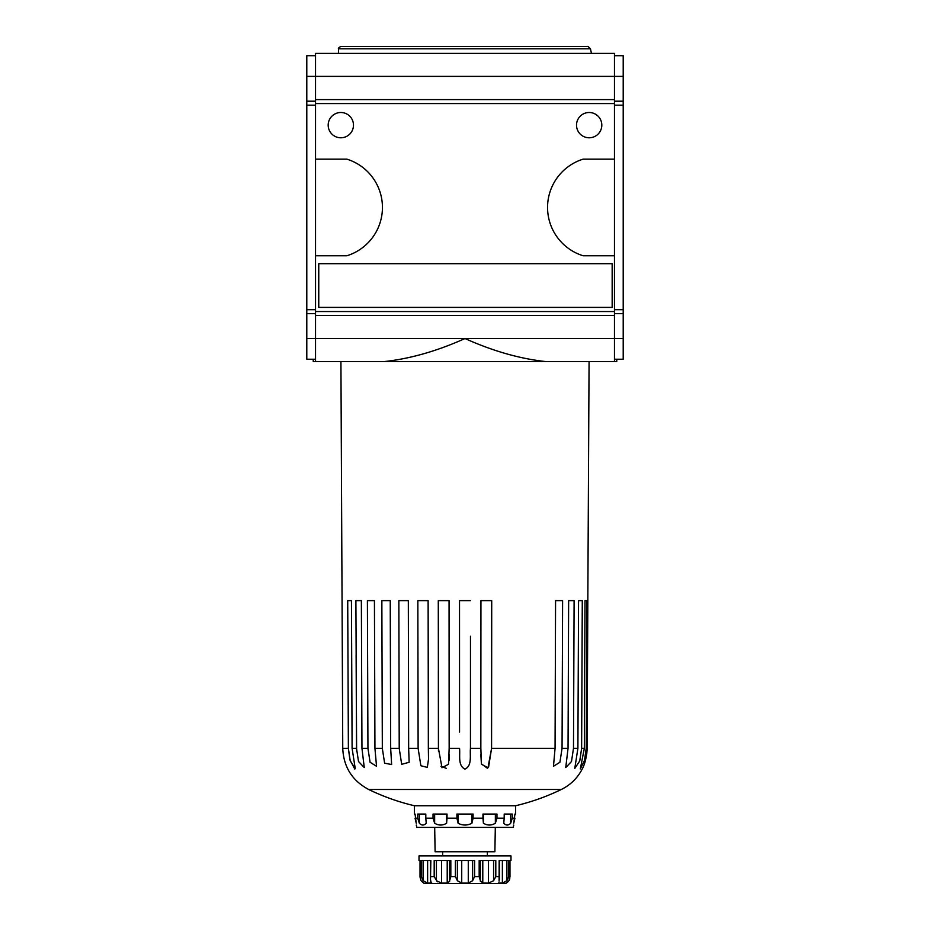 <?xml version="1.0" encoding="UTF-8"?>
<svg xmlns="http://www.w3.org/2000/svg" width="930" height="930" viewBox="0 0 930 930"><rect width="100%" height="100%" fill="white"/><g stroke="black" fill="none" stroke-linecap="round" stroke-linejoin="round"><path stroke-width="1.4" d="M590.445 48.802L338.532 48.802C338.032 48.314 338.799 47.546 340.833 46.5L588.12 46.5L590.445 48.802L591.468 53.394M315.537 55.695L306.795 55.695L306.795 359.224L315.537 359.224M340.833 46.5L444.308 46.5M612.161 263.702L318.757 263.702L318.757 307.4L612.161 307.4L612.161 263.702M328.185 125.143A12.648 12.648 0 0 1 347.157 114.192A12.648 12.648 0 0 1 347.157 136.094A12.648 12.648 0 0 1 328.185 125.143M576.519 125.143A12.648 12.648 0 0 1 595.491 114.192A12.648 12.648 0 0 1 595.491 136.094A12.648 12.648 0 0 1 576.519 125.143M315.537 159.169L315.537 255.75L346.937 255.75A50.592 50.592 0 0 0 346.937 159.169L315.537 159.169L315.537 103.567L614.463 103.567L614.463 159.169L583.064 159.169A50.592 50.592 0 0 0 583.064 255.75L614.463 255.75L614.463 159.169M614.463 255.75L614.463 361.526L384.683 361.526C410.456 358.678 437.228 351.017 465 338.532L315.537 338.532L315.537 361.526L313.236 361.526L313.236 359.224M545.317 361.526C519.545 358.678 492.772 351.017 465 338.532L623.205 338.532L623.205 359.224L614.463 359.224M614.463 315.514L315.537 315.514L315.537 338.532L306.795 338.532M614.463 311.538L315.537 311.538L315.537 315.514M315.537 255.75L315.537 311.538M614.463 55.695L623.205 55.695L623.205 338.532M315.537 313.677L306.795 313.677M315.537 309.69L306.795 309.69M623.205 313.677L614.463 313.677M623.205 309.69L614.463 309.69M623.205 105.183L614.463 105.183M623.205 101.196L614.463 101.196M623.205 76.388L315.537 76.388L315.537 53.394L614.463 53.394L614.463 103.567M306.795 76.388L315.537 76.388L315.537 103.567M614.463 99.591L315.537 99.591M616.764 359.224L616.764 361.526L340.926 361.526L342.752 748.336C343.565 766.971 352.214 780.7 368.675 789.489A220.747 220.747 0 0 0 414.408 805.74L515.592 805.74A220.747 220.747 0 0 0 561.325 789.489L368.675 789.489M384.683 361.526L315.537 361.526M315.537 101.196L306.795 101.196M315.537 105.183L306.795 105.183M470.452 746.627L470.452 748.336C469.72 755.427 472.312 765.704 464.988 769.098C457.676 765.611 460.292 755.427 459.548 748.336L449.155 748.336L448.516 764.239L442.006 767.738L438.425 748.336L428.346 748.336L428.521 759.206L427.323 767.401L420.872 765.739L418.116 748.336L408.654 748.336L409.142 762.286L401.69 764.309L399.214 748.336L390.67 748.336L391.635 764.553L384.613 763.181L382.323 748.336L374.941 748.336L376.522 766.274L370.082 762.275L367.943 748.336L361.956 748.336L364.258 767.541L358.515 761.519L356.516 748.336L352.098 748.336L351.447 600.617L347.715 600.617L348.378 748.336L349.924 759.891L354.842 769.098M352.098 748.336L355.214 768.413L350.226 760.903L348.378 748.336L348.134 694.35M587.109 749.51L586.737 754.102M587.132 748.336C586.621 757.101 584.97 764.03 582.18 769.098C584.982 763.972 586.632 757.055 587.132 748.336L587.83 600.617L587.132 748.336L586.214 748.336L584.505 760.415L580.32 768.936L584.331 748.336L581.622 748.336L579.762 760.938L574.787 768.413L577.902 748.336L573.485 748.336L571.485 761.542L565.742 767.541L568.044 748.336L562.057 748.336L559.907 762.286L553.478 766.274L555.059 748.336L491.575 748.336L487.971 767.762L481.473 764.216L480.845 748.336L470.452 748.336L470.475 636.248M355.899 600.617L361.363 600.617L355.899 600.617L356.62 751.405M374.941 748.336L374.43 600.617L367.397 600.617L367.943 748.336L370.094 762.286L376.511 766.274M449.155 748.336L449.062 600.617L438.286 600.617L438.46 751.149M440.983 766.308L446.47 768.389M449.004 760.647L449.178 754.311M480.822 754.3L481.415 763.89L487.436 768.273M488.599 766.983L491.575 748.336L491.714 600.617L491.656 678.086M356.516 748.336L356.12 654.604M431.636 882.744L430.916 883.105L430.497 879.28L430.846 860.506L421.255 860.506L421.255 876.606L423.115 880.722L423.115 860.506M423.615 883.012L421.034 880.722L420.023 877.06L420.023 860.506L420.023 876.606L421.255 876.606M420.023 877.048L420.023 860.506L419.012 860.506L419.012 855.902L510.989 855.902L510.989 860.506L509.977 860.506L509.977 877.06M508.977 880.71L509.814 878.78M504.095 883.5L425.905 883.5L504.095 883.5L506.385 883.105L508.966 880.722L508.024 881.814M506.885 860.506L506.885 880.722L508.745 876.606L509.977 876.606L508.966 880.722M499.085 881.094L499.154 860.506L508.745 860.506L508.745 876.606M506.885 880.722L502.374 883.105L498.48 882.977M493.574 880.722L495.806 876.606L495.806 860.506L479.171 860.506L479.171 876.606L480.392 880.722L482.786 883.105L488.471 883.105L493.574 880.722L493.574 860.506M480.357 881.361L480.392 860.506M482.786 860.506L482.786 883.105M472.614 880.722L474.602 876.606L474.602 860.506L455.398 860.506L455.398 876.606L457.386 880.722L461.722 883.105L468.278 883.105L472.614 880.722L472.614 860.506M457.386 860.506L457.386 880.722M461.722 860.506L461.722 883.105M449.609 860.506L449.609 880.722L450.829 876.606L450.829 860.506L434.194 860.506L434.194 876.606L437.356 881.826M441.529 860.506L441.529 883.105L436.426 880.722L436.426 860.506M430.916 881.094L430.916 883.105L427.626 883.105L423.115 880.722M427.626 860.506L427.626 883.105M587.83 600.617L589.074 361.526M573.485 748.336L574.101 600.617L568.637 600.617L574.101 600.617L573.717 694.35M555.059 748.336L555.57 600.617L562.604 600.617L562.313 679.993M470.475 600.617L459.525 600.617L459.548 732.073M438.425 748.336L438.344 670.867M428.346 748.336L428.125 600.617L417.849 600.617L418.116 748.336L417.965 670.867M408.654 748.336L408.328 600.617L398.854 600.617L399.214 748.336L399.017 670.867M390.67 748.336L390.24 600.617L381.858 600.617L382.323 748.336L382.067 670.065M367.943 748.336L367.641 668.961M347.715 600.617L351.447 600.617M361.956 748.336L361.363 600.617M491.714 600.617L480.938 600.617L480.845 748.336M562.057 748.336L562.604 600.617M568.637 600.617L568.044 748.336M578.553 600.617L582.285 600.617L578.553 600.617L577.902 748.336M581.622 748.336L582.285 600.617M586.214 748.336L586.911 600.617L585.005 600.617L584.331 748.336M441.529 883.105L447.214 883.105L449.643 881.315M495.318 827.398L494.888 851.764L435.112 851.764L434.682 827.398M513.744 825.061L513.128 827.398L416.873 827.398L416.256 825.061M458.106 814.052L458.106 823.248L456.909 818.191L447.039 818.191L446.598 823.248C442.622 825.631 438.646 825.631 434.647 823.248L433.031 818.191L425.8 818.191L426.231 823.248C423.941 825.631 421.639 825.631 419.337 823.248L417.71 818.191L415.059 818.191L416.256 823.248C416.256 825.631 416.256 825.631 416.256 823.248L415.059 814.052L414.408 814.052L414.408 805.74M515.592 805.74L515.592 814.052L514.941 814.052L513.744 823.248C513.744 825.631 513.744 825.631 513.744 823.248L514.941 818.191L512.291 818.191L510.663 823.248C508.373 825.631 506.071 825.631 503.769 823.248L504.2 818.191L496.969 818.191L495.353 823.248C491.377 825.631 487.39 825.631 483.402 823.248L482.961 818.191L473.091 818.191L471.894 823.248C467.302 825.631 462.698 825.631 458.106 823.248M504.2 818.191L504.2 814.052L512.291 814.052L512.291 818.191M510.663 814.052L510.663 823.248M482.961 818.191L482.961 814.052L496.969 814.052L496.969 818.191M495.353 814.052L495.353 823.248M483.402 814.052L483.402 823.248M456.909 818.191L456.909 814.052L473.091 814.052L473.091 818.191M471.894 814.052L471.894 823.248M433.031 818.191L433.031 814.052L447.039 814.052L447.039 818.191M446.598 814.052L446.598 823.248M434.647 814.052L434.647 823.248M417.71 818.191L417.71 814.052L425.8 814.052L425.8 818.191M419.337 814.052L419.337 823.248M502.374 860.506L502.374 883.105M488.471 860.506L488.471 883.105M468.278 860.506L468.278 883.105M447.214 860.506L447.214 883.105M348.378 748.336L342.752 748.336M499.154 876.606L495.806 876.606M479.171 876.606L474.602 876.606M455.398 876.606L450.829 876.606M434.194 876.606L430.846 876.606M338.532 53.394L338.532 48.802M582.18 769.098C577.437 778.154 570.485 784.955 561.325 789.489M499.503 879.28L499.503 860.506M430.497 879.222L430.497 860.506M423.615 883.105L425.905 883.5M487.367 855.902L487.367 851.764M442.634 855.902L442.634 851.764"/></g></svg>
